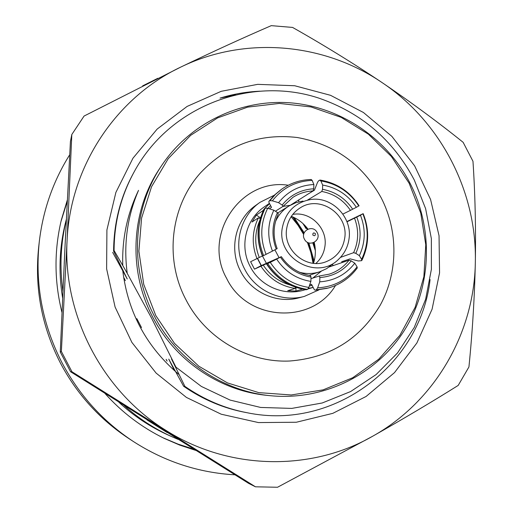 <?xml version="1.0" encoding="UTF-8"?>
<svg xmlns="http://www.w3.org/2000/svg" width="513" height="513" viewBox="0 0 513 513"><rect width="100%" height="100%" fill="white"/><g stroke="black" fill="none" stroke-linecap="round" stroke-linejoin="round"><path stroke-width="0.77" d="M303.863 233.723L292.769 216.916M304.177 232.819L294.186 217.576M306.011 228.554L302.978 223.585M307.3 229.382L305.248 225.848M313.738 262.573L307.954 242.553M314.161 261.079L308.852 242.893M315.335 250.549L312.802 242.97M315.104 247.356L313.488 242.739M69.704 154.766C53.108 181.23 42.97 210.247 39.277 241.803L38.667 247.24C34.429 287.806 41.675 326.403 60.406 363.031C76.899 394.164 99.721 419.345 128.878 438.577L133.457 441.565C164.711 461.649 198.518 472.73 234.877 474.814M157.824 78.29L142.633 85.87M39.277 241.803C34.852 284.144 42.419 324.44 61.977 362.697C79.201 395.202 103.03 421.494 133.457 441.565M105.018 393.497C121.985 412.433 141.774 427.419 164.378 438.461L179.768 445.117L195.633 450.363M162.871 437.724L178.03 444.117L193.645 449.119M161.755 165.391L159.915 168.155C131.033 210.702 127.852 270.236 152.682 317.028C175.048 360.504 219.782 390.848 267.029 395.363L270.338 395.696C222.462 391.124 177.12 360.363 154.445 316.284C129.276 268.844 132.495 208.496 161.755 165.391C190.265 122.857 240.879 98.919 290.685 102.85C340.523 106.967 386.552 138.17 409.816 182.782C433.838 229.221 431.76 287.415 403.821 331.244C375.792 374.958 323.299 400.986 270.338 395.696M318.759 98.092C361.473 112.847 393.324 140.177 414.318 180.076L425.617 208.656L431.362 238.641L431.395 269.274L425.643 299.226L414.248 327.474L397.511 352.97L376.119 374.561L350.623 391.554L322.222 402.987L291.769 408.406L260.617 407.444L230.1 400.082L201.365 386.443L175.953 367.161L151.354 317.707L127.23 273.339C123.421 244.515 127.186 216.852 138.523 190.349C127.147 214.101 121.895 239.161 122.78 265.516L114.078 250.498C114.213 222.443 120.863 196.312 134.028 172.118C169.11 106.473 250.402 75.494 318.759 98.092M409.098 183.173L391.355 156.446L368.347 134.149L341.139 117.362L310.987 106.935L279.322 103.434L247.67 107.121L217.595 117.907L190.637 135.355L168.213 158.677L151.547 186.745L141.575 218.14L138.901 251.255L143.717 284.324L155.798 315.591L174.503 343.377L198.826 366.211L227.439 382.903L258.802 392.631L291.256 394.965L323.107 389.867L352.758 377.715L378.754 359.203L399.864 335.342L415.126 307.37L423.879 276.667L425.771 244.727L420.756 213.068L409.098 183.173M186.001 299.804C205.63 338.247 247.901 362.935 289.627 361.017C329.66 357.92 359.876 339.285 380.268 305.113C398.178 272.467 398.402 231.139 381.165 197.774C362.511 164.346 334.534 144.256 297.232 137.503C259.463 133.149 227.31 144.846 200.782 172.58C170.617 205.758 164.16 258.924 186.001 299.804M183.609 386.257C202.917 399.582 223.521 408.303 245.413 412.414L247.202 412.747C225.136 408.605 204.373 399.819 184.911 386.385L183.609 386.257L168.764 359.119L174.458 370.675M430.086 279.547C420.833 363.775 334.874 431.061 247.202 412.747M313.071 263.252L310.872 252.569L307.345 242.239M303.69 234.486L297.963 225.194L291.121 216.698M166.943 360.921L166.154 359.331L167.097 361.075M123.934 277.745L125.377 280.656L123.992 278.091M184.911 386.385L171.47 358.908L175.953 367.161M134.028 172.118L133.592 172.913C120.484 196.832 113.815 222.911 113.591 251.152L127.237 278.989L112.674 252.39M127.23 273.339L122.78 265.516M113.591 251.152L114.078 250.498M141.53 327.634L136.843 318.644M67.261 201.404L60.957 221.552M67.331 200.025L61.342 219.923C54.045 250.639 54.25 281.496 61.977 312.494M315.367 233.607C313.597 232.402 312.75 232.876 312.834 235.025C314.61 236.23 315.45 235.756 315.367 233.607M317.047 232.376C312.77 223.931 299.643 231.241 304.536 239.372C308.845 247.837 321.94 240.482 317.047 232.376M363.435 112.494L391.894 136.387L414.619 165.846L430.58 199.474L439.038 235.704L439.564 272.865L432.081 309.211L416.857 343.011L394.529 372.598L366.077 396.472L332.815 413.343L296.341 422.244L258.481 422.577L221.186 414.203L186.437 397.434L156.112 373.086L131.886 342.402L115.085 307.018L106.621 268.85L106.909 229.952L115.88 192.42L132.963 158.209L157.158 129.077L187.104 106.428L221.206 91.314L257.686 84.35L294.731 85.748L330.545 95.315L363.435 112.494M235.659 94.867L220.045 98.111C233.107 94.071 246.42 91.763 259.969 91.192M179.261 374.759C146.833 347.404 128 312.731 122.754 270.729M71.814 134.509L70.422 141.498L64.984 247.215L60.271 352.033L61.368 351.456L67.062 240.828L71.814 134.509L84.068 116.06L180.711 67.107C212.504 51.819 242.687 38 271.255 25.65L292.57 27.426C323.049 44.637 352.873 63.009 382.031 82.555C410.932 102.158 437.967 122.081 463.136 142.325L472.973 161.287C475.121 193.67 475.91 227.349 475.333 262.329C474.563 297.348 472.428 332.225 468.933 366.955L458.186 385.43C431.875 401.916 403.398 418.839 372.752 436.185C435.005 401.455 474.39 332.86 475.333 262.329C477.026 191.759 440.731 121.741 382.031 82.555C323.806 42.784 244.925 35.737 180.711 67.107C116.233 97.566 70.185 166.077 67.062 240.828C62.875 315.431 102.536 391.342 165.962 430.394C228.913 470.408 311.083 471.639 372.752 436.185L277.52 487.26L255.461 486.805L71.967 371.758L70.557 371.726L248.651 483.374L255.461 486.805M61.368 351.456L71.967 371.758M60.271 352.033L70.557 371.726M64.202 263.688L65.593 234.71M64.523 256.93L65.382 239M167.193 432.574L147.039 419.942M164.538 430.914L152.072 423.097M66.337 219.686C60.643 243.194 59.502 267.055 62.926 291.262M66.357 219.359C59.444 245.143 58.2 271.351 62.624 297.982M124.146 405.552C138.702 418.537 154.785 428.996 172.406 436.935L177.979 439.327M118.849 402.218C133.669 415.953 150.206 426.931 168.456 435.159L172.406 436.935M262.399 255.955L250.613 261.72L254.474 269.145L269.646 262.278L266.625 264.105L270.28 262.38L281.355 256.667L261.168 265.644L257.391 258.437M305.472 289.646L303.767 290.14C283.657 296.296 259.944 285.933 250.197 266.529C239.205 246.253 245.798 219.032 264.458 206.771L269.421 203.372M343.928 260.976L343.421 262.105M313.142 287.415L308.448 288.37M295.443 287.19L295.161 288.441L287.742 290.698L295.905 291.083L302.535 289.14M295.161 288.441C280.682 286.119 269.287 278.732 260.976 266.273M272.48 251.088L277.167 248.619C272.736 236.749 273.121 225.175 278.322 213.895L277.456 212.574L273.852 210.215C267.536 223.476 267.081 237.102 272.48 251.088L262.483 256.147C256.07 239.988 256.628 224.239 264.163 208.894L265.247 208.118L267.671 208.304L273.852 210.215M275.404 211.228L283.016 206.386L292.91 197.351C299.047 193.433 305.748 191.291 313.026 190.919L290.8 204.944M307.486 200.089L321.792 191.458C333.854 193.741 343.402 200.044 350.443 210.356L342.889 214.075M291.365 216.332C298.053 219.006 303.568 223.258 307.915 229.08M318.971 289.89L304.408 296.379C281.861 302.741 255.666 290.986 244.784 269.357C232.536 246.734 239.552 216.428 260.053 202.302L274.327 195.196M329.205 266.952L349.032 260.187L351.232 260.88L354.778 263.201C345.903 274.635 334.22 280.848 319.734 281.836L319.862 277.533L319.227 276.013L310.974 278.668M351.232 260.88C343.229 271.005 332.77 276.558 319.862 277.533M349.032 260.187C343.819 266.888 337.188 271.557 329.134 274.186L319.227 276.013M276.238 249.126C271.518 236.628 271.922 224.444 277.456 212.574M281.355 256.667C288.53 267.1 298.213 273.403 310.41 275.571L311.019 277.097L310.891 281.406C296.437 279.021 285.036 271.601 276.68 259.161M311.019 277.097C298.156 274.859 287.96 268.228 280.438 257.199M295.905 291.083L296.02 287.389M290.018 284.971C278.758 281.688 269.832 275.071 263.246 265.112M310.891 281.406L308.832 287.421L307.543 289.415L306.024 289.685M254.474 269.145L261.168 265.644M257 258.635C251.562 244.675 252.03 231.074 258.417 217.833L260.264 218.609M259.27 257.468C254.422 245.015 254.563 232.748 259.7 220.661M260.508 217.801L256.359 215.094L252.005 222.026L258.417 217.833M346.987 221.808L360.466 215.261C365.814 229.01 365.442 242.482 359.356 255.673L355.817 253.345L353.611 252.678L340.44 257.404M356.817 217.172C361.498 229.478 361.165 241.54 355.817 253.345M354.573 218.307C358.972 229.997 358.651 241.456 353.611 252.678M321.792 191.458L322.53 189.316L322.658 185.071C336.932 187.617 348.16 195.03 356.33 207.303L350.443 210.356M322.53 189.316C335.252 191.682 345.3 198.313 352.681 209.208M283.016 206.386L282.156 205.046L278.565 202.686L272.358 200.827L269.921 200.666L268.85 201.429L268.94 202.449L271.505 207.361L269.312 208.81M269.921 200.666L275.372 194.453L281.708 189.188C290.589 183.019 300.432 179.787 311.231 179.499L312.148 180.396L313.879 184.52L313.744 188.771L313.026 190.919M267.837 208.355L270.601 205.636M263.207 210.837L262.887 210.708L263.887 209.432M264.663 208.515L269.556 203.623M298.746 201.846L298.816 199.781M322.658 185.071L320.869 180.942L319.644 180.153L318.496 180.897L317.476 182.493L314.431 190.195L306.915 194.728M320.131 180.057C336.759 182.885 349.751 191.458 359.094 205.777L356.33 207.303M360.466 215.261L362.794 213.825L346.891 221.552M342.383 262.457L341.709 261.739L350.116 258.847L358.273 260.976L361.511 260.7L361.62 259.347L359.356 255.673M333.508 265.484L332.123 264.58M314.206 242.418C315.931 249.478 315.7 256.436 313.507 263.304M282.156 205.046C290.345 194.978 300.875 189.554 313.744 188.771M278.565 202.686C287.665 191.33 299.438 185.27 313.879 184.52M262.887 210.708L256.359 215.094M312.116 285.44L309.32 285.998M309.705 284.856L311.532 284.311L314.2 289.454L315.053 290.172L316.303 289.839L317.624 287.844L319.734 281.836M354.778 263.201L357.08 266.824L357.272 267.991C349.879 277.95 340.222 284.625 328.301 288.017L316.303 289.839M275.5 221.533C278.476 214.985 282.958 209.817 288.947 206.021L295.693 202.77L302.984 201.051M282.253 228.112C285.452 211.984 294.969 202.449 310.788 199.506C332.046 196.216 352.482 217.345 349.02 238.885C347.904 246.817 344.512 253.531 338.849 259.02C317.829 281.06 276.616 258.783 282.253 228.112M292.769 214.408C310.397 211.01 327.858 228.439 324.915 246.387C323.927 253.204 320.92 258.885 315.886 263.438M344.704 238.192C342.793 249.6 336.566 257.455 326.024 261.745C306.415 269.761 282.913 250.203 286.639 228.824C288.114 219.558 292.743 212.504 300.522 207.662C320.279 194.818 348.802 214.652 344.704 238.192M282.99 206.399L290.159 205.296M266.382 263.323L262.528 256.128M321.253 271.249L312.802 278.078M261.348 265.561L257.564 258.347M332.693 264.06L326.723 268.588L319.926 271.723C313.186 273.929 306.344 274.096 299.4 272.23M279.059 257.686L274.891 249.831M260.053 202.302L255.634 205.463C235.505 219.34 228.612 249.074 240.623 271.274C251.306 292.487 277.014 304.023 299.156 297.777L304.408 296.379M335.515 285.484C312.051 324.934 247.125 321.394 226.656 278.437C201.987 235.14 240.764 177.774 288.255 185.238M345.082 260.578L344.916 261.592M306.434 289.736C289.601 287.158 276.398 278.585 266.824 264.028M307.543 289.415C290.653 286.825 277.398 278.219 267.786 263.605M308.832 287.421C292.474 284.869 279.623 276.526 270.28 262.38M262.682 256.064C256.243 239.853 256.782 224.085 264.304 208.759M263.624 255.609C257.16 239.334 257.706 223.508 265.247 208.118M266.1 254.352C259.873 238.583 260.399 223.232 267.671 208.304M272.358 200.827C282.56 187.905 295.821 181.095 312.148 180.396M268.953 201.34L274.391 195.145L281.708 189.188M320.869 180.942C337.015 183.699 349.642 192.042 358.76 205.969M362.864 213.876C369.027 229.349 368.61 244.502 361.62 259.347M328.301 288.017L315.155 290.153M357.08 266.824C347.166 279.841 334.014 286.844 317.624 287.844M313.148 287.427L308.166 288.87M306.261 289.755C289.396 287.177 276.186 278.63 266.625 264.105M268.85 201.429L274.333 195.19L280.701 189.9M361.902 260.36C369.103 245.099 369.533 229.535 363.191 213.671M327.108 288.344L315.053 290.172M288.947 206.021L277.738 213.004M319.926 271.723L309.121 275.346"/></g></svg>

